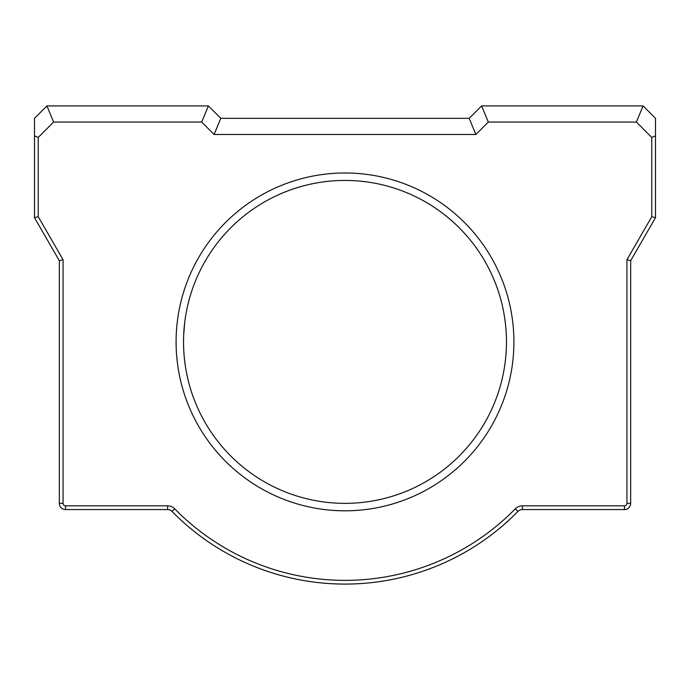 <?xml version="1.0" encoding="UTF-8"?>
<svg xmlns="http://www.w3.org/2000/svg" width="690" height="690" viewBox="0 0 690 690"><rect width="100%" height="100%" fill="white"/><g stroke="black" fill="none" stroke-linecap="round" stroke-linejoin="round"><path stroke-width="1.03" d="M184.092 328.578L184.032 329.268M183.859 331.718L183.782 333.098M183.687 334.995L183.816 332.407M185.274 318.306L185.118 319.401M184.963 320.496L184.851 321.393M183.669 348.433L183.851 351.969M183.945 353.358L184.058 354.832M184.161 356.023L184.506 359.559M184.627 360.568L185.118 364.432M185.274 365.519L184.368 358.196M185.558 367.347L185.688 368.149M185.877 369.279L186.05 370.263M183.704 349.088L183.764 350.348M183.807 351.124L184.032 354.436M185.265 318.383L184.946 320.634M184.713 322.48L183.704 334.641M185.877 314.493L186.067 313.433M185.688 315.649L185.231 318.582M183.756 350.21L183.704 349.149M183.816 351.365L184.014 354.298M184.006 354.099L184.187 356.351M185.912 314.312L185.593 316.253M185.369 317.65L185.153 319.108M184.989 320.315L184.549 323.843M184.446 324.843L184.075 328.716M183.989 329.829L183.833 332.14M183.868 331.623L183.816 332.433M183.756 333.563L183.713 334.391M186.093 313.277L185.86 314.614M185.722 315.442L185.213 318.711M186.153 312.95L186.291 312.208L186.153 312.95M506.46 341.895A161.46 161.46 0 0 1 345 503.355A161.46 161.46 0 0 1 183.54 341.895A161.46 161.46 0 0 1 345 180.435A161.46 161.46 0 0 1 506.46 341.895M655.5 135.895L655.5 118.335L643.08 105.915L481.62 105.915L469.2 118.335L220.8 118.335L208.38 105.915L46.92 105.915L53.604 122.061L201.696 122.061L214.116 134.481L475.884 134.481L488.304 122.061L636.396 122.061L651.774 137.439L651.774 216.695L655.5 217.695L655.5 135.895L651.774 137.439M651.774 216.695L626.934 259.725L626.934 503.355A2.484 2.484 0 0 1 624.45 505.839L522.39 505.839A9.936 9.936 0 0 0 515.301 508.823A238.464 238.464 0 0 1 174.699 508.823A9.936 9.936 0 0 0 167.61 505.839L65.55 505.839A2.484 2.484 0 0 1 63.066 503.355L63.066 259.725L59.34 260.716L59.34 503.355A6.21 6.21 0 0 0 65.55 509.565L167.61 509.565A6.21 6.21 0 0 1 172.043 511.428A242.19 242.19 0 0 0 517.957 511.428A6.21 6.21 0 0 1 522.39 509.565L624.45 509.565A6.21 6.21 0 0 0 630.66 503.355L630.66 260.716L655.5 217.695M626.934 259.725L630.66 260.716M63.066 259.725L38.226 216.695L34.5 217.695L59.34 260.716M38.226 216.695L38.226 137.439L34.5 135.895L34.5 217.695M38.226 137.439L53.604 122.061M345 510.807A168.912 168.912 0 0 1 198.72 257.439A168.912 168.912 0 0 1 491.28 257.439A168.912 168.912 0 0 1 345 510.807M636.396 122.061L643.08 105.915M46.92 105.915L34.5 118.335L34.5 135.895M201.696 122.061L208.38 105.915M214.116 134.481L220.8 118.335M475.884 134.481L469.2 118.335M488.304 122.061L481.62 105.915M626.934 503.355L630.66 503.355M624.45 505.839L624.45 509.565M522.39 505.839L522.39 509.565M515.301 508.823L517.957 511.428M174.699 508.823L172.043 511.428M167.61 505.839L167.61 509.565M65.55 505.839L65.55 509.565M63.066 503.355L59.34 503.355"/></g></svg>
